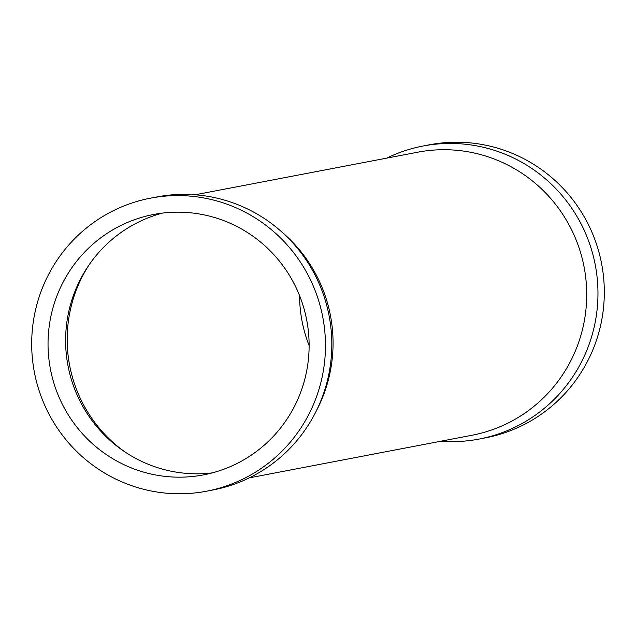 <?xml version="1.0" encoding="UTF-8"?>
<svg xmlns="http://www.w3.org/2000/svg" width="636" height="636" viewBox="0 0 636 636"><rect width="100%" height="100%" fill="white"/><g stroke="black" fill="none" stroke-linecap="round" stroke-linejoin="round"><path stroke-width="0.95" d="M206.613 491.199L212.949 489.982A149.182 146.805 -100.8 0 0 248.843 478.081A149.182 146.805 -100.8 0 0 324.304 297.235A149.182 146.805 -100.8 0 0 156.893 196.937L150.549 198.146A149.182 146.805 -100.8 0 0 114.655 210.055A149.182 146.805 -100.8 0 0 39.194 390.894A149.182 146.805 -100.8 0 0 206.613 491.199A149.182 146.805 -100.8 0 0 242.499 479.29A149.182 146.805 -100.8 0 0 317.96 298.451A149.182 146.805 -100.8 0 0 150.549 198.146M440.867 441.217A149.182 146.805 -100.8 0 0 479.107 439.063A149.182 146.805 -100.8 0 0 515.001 427.161A149.182 146.805 -100.8 0 0 590.462 246.323A149.182 146.805 -100.8 0 0 423.051 146.018A149.182 146.805 -100.8 0 0 387.157 157.919A149.182 146.805 -100.8 0 0 386.712 158.133M479.107 439.063L485.451 437.854A149.182 146.805 -100.8 0 0 521.345 425.945A149.182 146.805 -100.8 0 0 596.807 245.106A149.182 146.805 -100.8 0 0 429.387 144.801L423.051 146.018M162.506 213.084A132.574 130.467 -100.8 0 0 139.34 221.678A132.574 130.467 -100.8 0 0 70.938 378.046A132.574 130.467 -100.8 0 0 212.217 472.898M235.384 464.304A132.574 130.467 -100.8 0 0 302.45 303.595A132.574 130.467 -100.8 0 0 153.666 214.459A132.574 130.467 -100.8 0 0 121.77 225.041A132.574 130.467 -100.8 0 0 54.712 385.75A132.574 130.467 -100.8 0 0 203.488 474.885A132.574 130.467 -100.8 0 0 235.384 464.304M316.291 410.959A144.11 141.812 -100.8 0 0 282.098 232.235M249.288 477.867L471.904 435.278A144.11 141.812 -100.8 0 0 506.574 423.783A144.11 141.812 -100.8 0 0 579.468 249.089A144.11 141.812 -100.8 0 0 417.749 152.195L195.133 194.783M88.968 265.021A136.724 134.554 -100.8 0 0 124.696 451.775M299.564 295.637A136.724 134.554 -100.8 0 0 309.12 345.594"/></g></svg>

